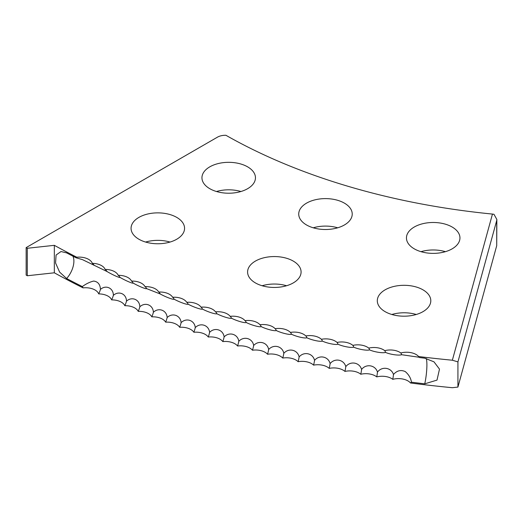 <?xml version="1.0" encoding="UTF-8"?>
<svg xmlns="http://www.w3.org/2000/svg" width="523" height="523" viewBox="0 0 523 523"><rect width="100%" height="100%" fill="white"/><g stroke="black" fill="none" stroke-linecap="round" stroke-linejoin="round"><path stroke-width="0.78" d="M27.294 275.752L27.294 248.275L26.15 247.608L26.15 275.091L27.294 275.752L54.327 272.803A755.16 435.986 0 0 0 83.072 287.872L82.327 286.578A755.16 435.986 0 0 1 66.63 278.524L59.609 272.091L55.562 262.984L56.092 255.034L60.995 251.53L66.63 252.884A755.16 435.986 0 0 0 76.057 257.774L82.431 259.617L106.882 271.45C112.353 274.732 119.924 278.144 119.898 277.334L119.845 277.308M107.437 271.699L106.882 271.45A14.572 7.44 -65.2 0 0 106.685 271.077A14.572 7.44 -65.2 0 0 105.149 269.423A13.408 7.74 0 0 0 103.377 266.939A13.408 7.74 0 0 0 92.316 263.35A13.408 7.74 0 0 0 90.479 260.702A13.408 7.74 0 0 0 76.803 257.231L76.057 257.774M419.335 357.287L401.501 354.699C399.245 355.784 389.903 354.444 385.464 352.378C383.32 353.43 374.037 351.972 369.519 349.854C367.492 350.881 358.262 349.305 353.672 347.122C351.763 348.128 342.598 346.435 337.936 344.193C336.145 345.173 327.045 343.363 322.318 341.061C320.638 342.022 311.616 340.094 306.818 337.74C305.262 338.675 296.312 336.635 291.455 334.217C290.017 335.132 281.145 332.981 276.229 330.497C274.908 331.399 266.122 329.13 261.147 326.587C259.944 327.47 251.249 325.097 246.215 322.482C245.137 323.351 236.54 320.867 231.447 318.193C230.486 319.05 221.987 316.454 216.842 313.715C216.006 314.565 207.611 311.858 202.414 309.054C201.701 309.891 193.412 307.079 188.169 304.209C187.574 305.04 179.396 302.124 174.113 299.182C173.643 300.006 165.575 296.986 160.247 293.985L146.564 288.598C146.362 289.415 138.536 286.199 133.136 283.054L133.097 283.041M133.391 283.165L133.136 283.054C133.038 283.865 125.337 280.55 119.898 277.334L120.303 277.51M83.072 287.872A13.408 7.74 180 0 1 98.703 293.893A13.408 7.74 180 0 1 111.654 299.882A13.408 7.74 180 0 1 124.834 305.707A13.408 7.74 180 0 1 138.229 311.362A13.408 7.74 180 0 1 151.833 316.846A13.408 7.74 180 0 1 165.647 322.155A13.408 7.74 180 0 1 179.657 327.287A13.408 7.74 180 0 1 193.863 332.242A13.408 7.74 180 0 1 208.259 337.015A13.408 7.74 180 0 1 222.824 341.597A13.408 7.74 180 0 1 237.566 345.997A13.408 7.74 180 0 1 252.472 350.214A13.408 7.74 180 0 1 267.534 354.234A13.408 7.74 180 0 1 282.747 358.059A13.408 7.74 180 0 1 298.097 361.694A13.408 7.74 180 0 1 313.591 365.132A13.408 7.74 180 0 1 329.209 368.375A13.408 7.74 180 0 1 344.945 371.415A13.408 7.74 180 0 1 360.792 374.252A13.408 7.74 180 0 1 376.75 376.893A13.408 7.74 180 0 1 392.799 379.325A13.408 7.74 180 0 1 410.49 382.986A755.16 435.986 0 0 0 452.362 387.706L457.926 387.072L457.926 361.89L452.362 360.223A755.16 435.986 0 0 1 418.616 356.529L419.577 357.569A755.16 435.986 0 0 0 424.741 358.19L433.979 361.831L439.49 369.114L437.006 380.103L424.741 383.83A16.828 2.752 96.7 0 0 426.899 364.917A16.828 2.752 96.7 0 0 426.153 358.412M422.963 289.827A26.751 15.448 0 0 0 393.812 286.48A26.751 15.448 0 0 0 377.299 300.751A26.751 15.448 0 0 0 385.131 311.669A26.751 15.448 0 0 0 414.288 315.016A26.751 15.448 0 0 0 430.802 300.751A26.751 15.448 0 0 0 422.963 289.827M416.269 314.486A26.751 15.448 0 0 0 391.832 314.486M293.253 261.082A26.751 15.448 0 0 0 264.102 257.734A26.751 15.448 0 0 0 247.588 271.999A26.751 15.448 0 0 0 255.42 282.923A26.751 15.448 0 0 0 284.577 286.271A26.751 15.448 0 0 0 301.091 271.999A26.751 15.448 0 0 0 293.253 261.082M286.558 285.741A26.751 15.448 0 0 0 262.121 285.741M176.735 217.391A26.751 15.448 0 0 0 147.578 214.044A26.751 15.448 0 0 0 131.064 228.316A26.751 15.448 0 0 0 138.896 239.233A26.751 15.448 0 0 0 168.053 242.587A26.751 15.448 0 0 0 184.567 228.316A26.751 15.448 0 0 0 176.735 217.391M170.034 242.057A26.751 15.448 0 0 0 145.597 242.057M452.12 227.008A26.751 15.448 0 0 0 422.963 223.661A26.751 15.448 0 0 0 406.449 237.932A26.751 15.448 0 0 0 414.288 248.85A26.751 15.448 0 0 0 443.439 252.204A26.751 15.448 0 0 0 459.952 237.932A26.751 15.448 0 0 0 452.12 227.008M445.419 251.674A26.751 15.448 0 0 0 420.982 251.674M344.395 203.133A26.751 15.448 0 0 0 315.238 199.786A26.751 15.448 0 0 0 298.725 214.057A26.751 15.448 0 0 0 306.563 224.982A26.751 15.448 0 0 0 335.714 228.329A26.751 15.448 0 0 0 352.227 214.057A26.751 15.448 0 0 0 344.395 203.133M337.695 227.799A26.751 15.448 0 0 0 313.257 227.799M247.621 166.85A26.751 15.448 0 0 0 218.464 163.503A26.751 15.448 0 0 0 201.95 177.774A26.751 15.448 0 0 0 209.788 188.692A26.751 15.448 0 0 0 238.939 192.046A26.751 15.448 0 0 0 255.459 177.774A26.751 15.448 0 0 0 247.621 166.85M240.92 191.516A26.751 15.448 0 0 0 216.489 191.516M54.327 272.803L54.327 245.326A755.16 435.986 0 0 0 76.803 257.231M82.327 286.578C86.118 283.806 89.897 281.962 93.669 281.06C97.919 281.629 100.181 284.407 100.455 289.382C105.94 284.558 113.445 288.081 113.36 295.351C118.813 290.455 126.448 293.887 126.488 301.156C131.907 296.188 139.674 299.522 139.837 306.792C145.217 301.758 153.108 304.987 153.389 312.257C158.737 307.151 166.745 310.283 167.157 317.546C172.459 312.375 180.585 315.402 181.115 322.658C186.378 317.422 194.615 320.344 195.269 327.594C200.486 322.286 208.834 325.103 209.605 332.347C214.776 326.973 223.223 329.686 224.125 336.917C229.244 331.477 237.788 334.079 238.808 341.303C243.875 335.799 252.517 338.289 253.662 345.5C258.669 339.93 267.403 342.317 268.665 349.508C273.621 343.873 282.44 346.148 283.826 353.319C288.716 347.625 297.62 349.782 299.123 356.941C303.948 351.188 312.937 353.228 314.552 360.367C319.318 354.548 328.379 356.477 330.111 363.596C334.805 357.719 343.938 359.53 345.795 366.623C350.417 360.687 359.615 362.387 361.583 369.454C366.133 363.459 375.396 365.041 377.475 372.082C381.953 366.028 391.269 367.492 393.473 374.507C396.898 370.578 400.827 369.604 405.266 371.585C408.79 374.625 410.849 378.162 411.451 382.189A755.16 435.986 0 0 0 424.741 383.83M113.36 295.351A14.572 7.342 -65.7 0 1 111.654 299.882M100.455 289.382A14.572 7.544 -64.7 0 1 98.703 293.893M126.488 301.156A14.572 7.132 -66.6 0 1 124.834 305.707M139.837 306.792A14.572 6.917 -67.6 0 1 138.229 311.362M153.389 312.257A14.572 6.701 -68.5 0 1 151.833 316.846M167.157 317.546A14.572 6.485 -69.4 0 1 165.647 322.155M181.115 322.658A14.572 6.263 -70.3 0 1 179.657 327.287M195.269 327.594A14.572 6.041 -71.2 0 1 193.863 332.242M209.605 332.347A14.572 5.812 -72.1 0 1 208.259 337.015M224.125 336.917A14.572 5.583 -73 0 1 222.824 341.597M238.808 341.303A14.572 5.348 -73.8 0 1 237.566 345.997M253.662 345.5A14.572 5.112 -74.6 0 1 252.472 350.214M268.665 349.508A14.572 4.877 -75.5 0 1 267.534 354.234M283.826 353.319A14.572 4.635 -76.3 0 1 282.747 358.059M299.123 356.941A14.572 4.393 -77.1 0 1 298.097 361.694M314.552 360.367A14.572 4.145 -77.9 0 1 313.591 365.132M330.111 363.596A14.572 3.903 -78.7 0 1 329.209 368.375M345.795 366.623A14.572 3.654 -79.5 0 1 344.945 371.415M361.583 369.454A14.572 3.4 -80.2 0 1 360.792 374.252M377.475 372.082A14.572 3.151 -81 0 1 376.75 376.893M393.473 374.507A14.572 2.896 -81.8 0 1 392.799 379.325M411.451 382.189L410.49 382.986M27.294 248.275L54.327 245.326M452.362 360.223L492.457 214.07A498.87 288.023 180 0 1 225.936 135.294A11.264 6.505 0 0 0 217.398 137.196L26.15 247.608M457.926 387.072L496.713 245.692L496.713 220.51L457.926 361.89M418.616 356.529A13.408 7.74 0 0 0 417.929 355.823A13.408 7.74 0 0 0 400.853 352.986A13.408 7.74 0 0 0 384.758 350.652A13.408 7.74 0 0 0 368.754 348.115A13.408 7.74 0 0 0 352.855 345.376A13.408 7.74 0 0 0 337.06 342.434A13.408 7.74 0 0 0 321.384 339.296A13.408 7.74 0 0 0 321.253 339.179A13.408 7.74 0 0 0 305.831 335.956A13.408 7.74 0 0 0 305.55 335.688A13.408 7.74 0 0 0 290.402 332.419A13.408 7.74 0 0 0 289.977 332.007A13.408 7.74 0 0 0 275.124 328.692A13.408 7.74 0 0 0 274.555 328.124A13.408 7.74 0 0 0 259.983 324.763A13.408 7.74 0 0 0 259.284 324.044A13.408 7.74 0 0 0 244.999 320.645A13.408 7.74 0 0 0 244.169 319.775A13.408 7.74 0 0 0 230.172 316.343A13.408 7.74 0 0 0 229.224 315.317A13.408 7.74 0 0 0 215.515 311.845A13.408 7.74 0 0 0 214.45 310.662A13.408 7.74 0 0 0 201.035 307.171A13.408 7.74 0 0 0 199.858 305.824A13.408 7.74 0 0 0 186.737 302.307A13.408 7.74 0 0 0 185.456 300.803A13.408 7.74 0 0 0 172.629 297.26A13.408 7.74 0 0 0 171.25 295.6A13.408 7.74 0 0 0 158.717 292.043A13.408 7.74 0 0 0 157.246 290.219A13.408 7.74 0 0 0 145.002 286.643A13.408 7.74 0 0 0 143.446 284.656A13.408 7.74 0 0 0 131.502 281.073A13.408 7.74 0 0 0 129.867 278.922A13.408 7.74 0 0 0 118.218 275.333A13.408 7.74 0 0 0 116.505 273.019A13.408 7.74 0 0 0 105.149 269.423M400.853 352.986A14.572 2.765 -82.1 0 1 401.501 354.699M384.758 350.652A14.572 3.02 -81.4 0 1 385.464 352.378M368.754 348.115A14.572 3.275 -80.6 0 1 369.519 349.854M352.855 345.376A14.572 3.53 -79.8 0 1 353.672 347.122M337.06 342.434A14.572 3.779 -79.1 0 1 337.936 344.193M321.384 339.296A14.572 4.027 -78.3 0 1 321.423 339.335A14.572 4.027 -78.3 0 1 322.318 341.061M305.831 335.956A14.572 4.269 -77.5 0 1 305.929 336.047A14.572 4.269 -77.5 0 1 306.818 337.74M290.402 332.419A14.572 4.511 -76.7 0 1 290.566 332.569A14.572 4.511 -76.7 0 1 291.455 334.217M275.124 328.692A14.572 4.753 -75.9 0 1 275.353 328.895A14.572 4.753 -75.9 0 1 276.229 330.497M259.983 324.763A14.572 4.995 -75.1 0 1 260.291 325.045A14.572 4.995 -75.1 0 1 261.147 326.587M244.999 320.645A14.572 5.23 -74.2 0 1 245.392 321.004A14.572 5.23 -74.2 0 1 246.215 322.482M230.172 316.343A14.572 5.465 -73.4 0 1 230.656 316.781A14.572 5.465 -73.4 0 1 231.447 318.193M215.515 311.845A14.572 5.694 -72.5 0 1 216.097 312.381A14.572 5.694 -72.5 0 1 216.842 313.715M201.035 307.171A14.572 5.923 -71.7 0 1 201.715 307.805A14.572 5.923 -71.7 0 1 202.414 309.054M186.737 302.307A14.572 6.152 -70.8 0 1 187.522 303.059A14.572 6.152 -70.8 0 1 188.169 304.209M172.629 297.26A14.572 6.374 -69.9 0 1 173.525 298.136A14.572 6.374 -69.9 0 1 174.113 299.182M158.717 292.043A14.572 6.596 -69 0 1 159.731 293.043A14.572 6.596 -69 0 1 160.247 293.985M145.002 286.643A14.572 6.812 -68 0 1 146.146 287.794A14.572 6.812 -68 0 1 146.584 288.604M131.502 281.073A14.572 7.028 -67.1 0 1 132.77 282.381A14.572 7.028 -67.1 0 1 133.136 283.054M118.218 275.333A14.572 7.237 -66.2 0 1 119.617 276.804A14.572 7.237 -66.2 0 1 119.898 277.334M92.316 263.35A14.572 7.642 -64.2 0 1 93.99 265.194A14.572 7.642 -64.2 0 1 94.094 265.396M496.713 220.51L496.85 219.464L493.98 214.306L492.457 214.07M496.85 219.464L496.713 245.692M66.63 278.524A16.828 9.27 117.8 0 0 73.893 261.114A16.828 9.27 117.8 0 0 72.926 256.165"/></g></svg>

